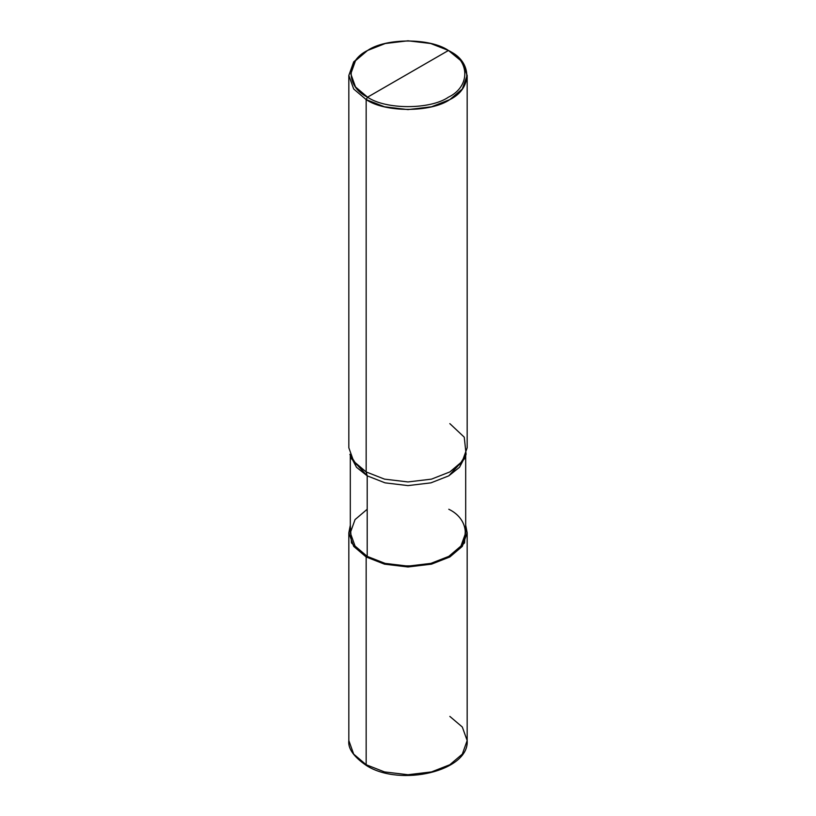 <?xml version="1.0" encoding="UTF-8"?>
<svg xmlns="http://www.w3.org/2000/svg" width="816" height="816" viewBox="0 0 816 816"><rect width="100%" height="100%" fill="white"/><g stroke="black" fill="none" stroke-linecap="round" stroke-linejoin="round"><path stroke-width="1.22" d="M366.16 764.725L384.499 771.916L408 774.731L431.501 771.916L449.84 764.725L462.305 754.137L467.17 740.561L462.305 754.137L449.84 764.725L431.501 771.916L408 774.731L384.499 771.916L366.16 764.725L353.695 754.137L348.83 740.561L353.695 754.137L366.16 764.725L366.16 556.971L351.461 542.895L350.309 525.218L348.83 532.817L353.695 546.383L366.16 556.971L384.499 564.162L408 566.977L431.501 564.162L449.84 556.971L462.305 546.383L467.17 532.817L465.691 525.218L464.539 542.895L449.84 556.971L431.501 564.162L408 566.977L384.499 564.162L366.16 556.971L367.2 556.369L366.16 556.971L366.16 764.725L367.557 765.53M348.83 532.817L348.83 740.561C347.82 748.507 353.736 756.86 366.568 765.622C400.472 787.205 469.516 771.018 467.17 740.561L462.305 726.995L449.84 716.407M350.758 456.43L356.51 467.313L367.2 475.84L351.349 458.602L349.901 454.257L356.051 464.131L366.16 471.934L366.16 99.593L353.695 89.005L348.83 75.439L353.695 61.863L366.16 51.275L353.695 61.863L348.83 75.439L353.695 89.005L366.16 99.593L384.499 106.784L408 109.599L431.501 106.784L449.84 99.593L462.305 89.005L467.17 75.439L462.305 61.863L448.443 50.47C470.271 60.986 470.271 86.669 448.443 97.175C430.246 109.772 385.754 109.772 367.557 97.175L448.443 50.47L430.715 43.513L408 40.8L385.285 43.513L367.557 50.47L355.501 60.71L350.798 73.828L355.501 86.945L367.557 97.175L366.16 99.593L366.16 471.934L367.2 475.84L367.2 556.369L355.052 546.047L350.309 532.817L350.309 455.471M367.2 509.255L355.052 519.588L350.309 532.817L355.052 546.047L367.2 556.369C385.56 569.068 430.44 569.068 448.8 556.369C470.801 545.761 470.801 519.863 448.8 509.255M465.691 455.471L465.691 532.817L460.948 546.047L448.8 556.369L430.919 563.377L408 566.12L385.081 563.377L367.2 556.369L367.2 475.84L366.16 471.934L353.695 461.346L348.83 447.78L348.83 75.439M367.557 97.175C345.729 86.669 345.729 60.986 367.557 50.47C385.754 37.873 430.246 37.873 448.443 50.47L367.557 97.175C385.754 109.772 430.246 109.772 448.443 97.175C470.271 86.669 470.271 60.986 448.443 50.47L449.84 51.275C472.413 62.149 472.413 88.72 449.84 99.593C431.011 112.628 384.989 112.628 366.16 99.593L367.557 97.175M467.17 75.439L467.17 447.78L462.305 461.346L449.84 471.934L431.501 479.135L408 481.94L384.499 479.135L366.16 471.934L384.499 479.135L408 481.94L431.501 479.135L449.84 471.934L459.949 464.131L466.099 454.257L464.651 458.602L448.8 475.84L430.919 482.858L408 485.602L385.081 482.858L367.2 475.84L385.081 482.858L408 485.602L430.919 482.858L448.8 475.84L459.49 467.313L465.242 456.43M466.099 454.257L464.243 437.162L449.84 423.626M467.17 740.561L467.17 532.817M366.16 51.275L367.557 50.47M449.84 51.275L448.443 50.47"/></g></svg>

